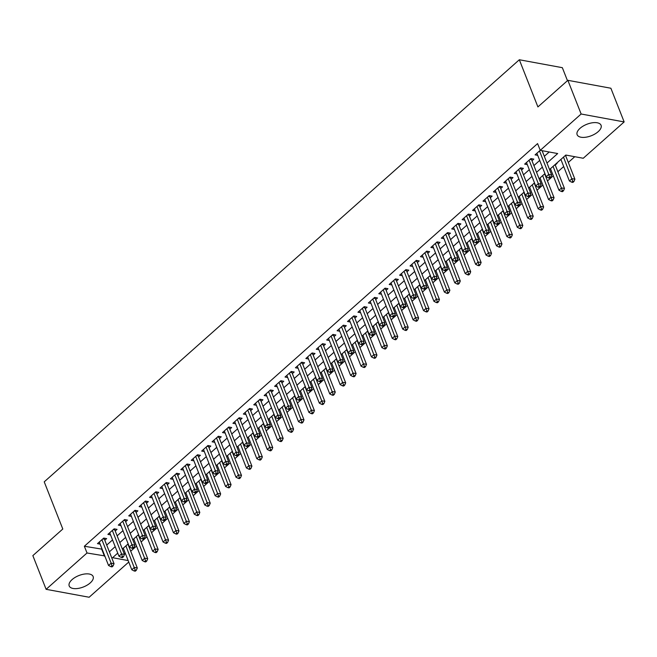<?xml version="1.0" encoding="UTF-8"?>
<svg xmlns="http://www.w3.org/2000/svg" width="657" height="657" viewBox="0 0 657 657"><rect width="100%" height="100%" fill="white"/><g stroke="black" fill="none" stroke-linecap="round" stroke-linejoin="round"><path stroke-width="0.99" d="M72.106 579.581A12.861 6.143 -21.5 0 1 84.449 574.037A12.861 6.143 -21.5 0 1 93.138 576.534A12.861 6.143 -21.5 0 1 90.239 582.915A12.861 6.143 -21.5 0 1 77.896 588.458A12.861 6.143 -21.5 0 1 69.207 585.962A12.861 6.143 -21.5 0 1 72.106 579.581M580.032 128.329A12.861 6.143 -21.5 0 1 592.376 122.785A12.861 6.143 -21.5 0 1 601.065 125.29A12.861 6.143 -21.5 0 1 598.166 131.671A12.861 6.143 -21.5 0 1 585.822 137.214A12.861 6.143 -21.5 0 1 577.133 134.718A12.861 6.143 -21.5 0 1 580.032 128.329M567.459 80.671L562.343 67.679L519.326 59.754L44.224 481.844L62.801 529.016L32.85 555.625L46.121 589.321L87.02 552.989L104.775 555.912M519.326 59.754L537.911 106.927L567.862 80.318L610.879 88.235L624.15 121.931L583.252 158.263L565.817 155.052L549.523 169.531M130.702 551.215L136.516 546.049M141.124 541.959L146.938 536.794M151.537 532.704L157.36 527.538M161.959 523.448L167.773 518.283M172.38 514.193L178.195 509.027M182.794 504.937L188.616 499.772M193.215 495.682L199.038 490.516M203.637 486.426L209.452 481.252M214.051 477.171L219.873 471.997M224.472 467.915L230.295 462.742M234.894 458.652L240.708 453.486M245.307 449.396L251.13 444.231M255.729 440.141L261.552 434.975M266.151 430.885L271.965 425.72M276.564 421.63L282.387 416.464M286.986 412.374L292.808 407.209M297.407 403.119L303.222 397.945M307.829 393.863L313.644 388.689M318.243 384.608L324.065 379.434M328.664 375.344L334.479 370.178M339.086 366.089L344.9 360.923M349.499 356.833L355.322 351.667M359.921 347.578L365.735 342.412M370.343 338.322L376.157 333.156M380.756 329.067L386.579 323.901M391.178 319.811L396.992 314.646M401.599 310.556L407.414 305.382M412.013 301.3L417.836 296.126M422.435 292.045L428.249 286.871M432.856 282.781L438.671 277.615M443.27 273.526L449.092 268.36M453.691 264.27L459.506 259.104M464.113 255.015L469.927 249.849M474.526 245.759L480.349 240.593M484.948 236.504L490.763 231.338M495.37 227.248L501.184 222.082M505.783 217.993L511.606 212.819M516.205 208.737L522.019 203.563M526.627 199.482L532.441 194.308M537.04 190.218L542.863 185.052M547.462 180.962L553.276 175.797M557.883 171.707L563.698 166.541M568.297 162.451L574.776 156.703M128.756 562.047L89.138 597.246L46.121 589.321M104.816 540.235L106.639 538.617L103.732 538.083L97.482 543.635L100.135 544.127M115.23 530.979L117.053 529.361L114.146 528.828L107.896 534.379L110.548 534.872M125.651 521.724L127.474 520.106L124.567 519.572L118.317 525.124L120.97 525.616M136.073 512.468L137.896 510.85L134.989 510.317L128.739 515.868L131.392 516.361M146.486 503.213L148.31 501.595L145.402 501.061L139.153 506.613L141.805 507.097M156.908 493.957L158.731 492.339L155.824 491.806L149.574 497.357L152.227 497.842M167.33 484.702L169.153 483.084L166.246 482.542L159.996 488.102L162.649 488.586M177.743 475.446L179.566 473.828L176.659 473.286L170.409 478.846L173.062 479.331M188.165 466.191L189.988 464.565L187.081 464.031L180.831 469.583L183.484 470.075M198.586 456.935L200.41 455.309L197.502 454.775L191.253 460.327L193.905 460.82M209 447.672L210.823 446.054L207.916 445.52L201.666 451.072L204.319 451.564M219.422 438.416L221.245 436.798L218.338 436.264L212.088 441.816L214.74 442.309M229.843 429.161L231.666 427.543L228.759 427.009L222.509 432.561L225.162 433.053M240.257 419.905L242.08 418.287L239.173 417.753L232.923 423.305L235.576 423.79M250.678 410.65L252.502 409.032L249.594 408.498L243.345 414.05L245.997 414.534M261.1 401.394L262.923 399.776L260.016 399.242L253.766 404.794L256.419 405.279M271.513 392.139L273.337 390.521L270.438 389.979L264.18 395.539L266.832 396.023M281.935 382.883L283.758 381.257L280.851 380.723L274.601 386.283L277.254 386.768M292.357 373.628L294.18 372.002L291.273 371.468L285.023 377.019L287.676 377.512M302.77 364.372L304.593 362.746L301.694 362.212L295.436 367.764L298.089 368.257M313.192 355.108L315.015 353.491L312.108 352.957L305.858 358.508L308.511 359.001M323.614 345.853L325.437 344.235L322.53 343.701L316.28 349.253L318.932 349.746M334.027 336.598L335.85 334.98L332.951 334.446L326.693 339.998L329.346 340.49M344.449 327.342L346.272 325.724L343.365 325.19L337.115 330.742L339.768 331.227M354.87 318.087L356.694 316.469L353.786 315.935L347.537 321.487L350.189 321.971M365.284 308.831L367.107 307.213L364.208 306.671L357.95 312.231L360.603 312.716M375.705 299.576L377.529 297.958L374.621 297.416L368.372 302.976L371.024 303.46M386.127 290.32L387.95 288.694L385.043 288.16L378.793 293.72L381.446 294.205M396.541 281.065L398.364 279.439L395.465 278.905L389.207 284.456L391.859 284.949M406.962 271.801L408.785 270.183L405.878 269.649L399.628 275.201L402.281 275.694M417.384 262.545L419.207 260.928L416.3 260.394L410.05 265.945L412.703 266.438M427.797 253.29L429.621 251.672L426.722 251.138L420.464 256.69L423.124 257.183M438.219 244.034L440.042 242.417L437.135 241.883L430.885 247.434L433.538 247.927M448.641 234.779L450.464 233.161L447.557 232.627L441.307 238.179L443.96 238.663M459.054 225.523L460.877 223.906L457.978 223.372L451.72 228.923L454.381 229.408M469.476 216.268L471.299 214.65L468.392 214.108L462.142 219.668L464.795 220.152M479.897 207.012L481.721 205.395L478.813 204.853L472.564 210.412L475.216 210.897M490.311 197.757L492.134 196.131L489.235 195.597L482.977 201.157L485.638 201.642M500.733 188.502L502.556 186.875L499.649 186.342L493.399 191.893L496.051 192.386M511.154 179.238L512.977 177.62L510.07 177.086L503.82 182.638L506.473 183.131M521.568 169.982L523.391 168.364L520.492 167.831L514.234 173.382L516.895 173.875M531.989 160.727L533.812 159.109L530.905 158.575L524.656 164.127L527.308 164.62M565.661 155.758L566.342 155.151M555.239 165.014L557.062 163.396L556.536 163.297M124.132 553.572L125.52 553.835M546.977 163.059L557.678 153.549L540.243 150.338L537.582 143.596L84.359 546.246L102.122 549.178M106.721 545.088L112.544 539.923M117.143 535.833L122.958 530.667M127.565 526.577L133.379 521.403M137.978 517.322L143.801 512.148M148.4 508.066L154.214 502.892M158.822 498.803L164.636 493.637M169.235 489.547L175.058 484.381M179.657 480.292L185.471 475.126M190.078 471.036L195.893 465.87M200.492 461.781L206.314 456.615M210.913 452.525L216.728 447.36M221.335 443.27L227.15 438.104M231.749 434.014L237.571 428.84M242.17 424.759L247.985 419.585M252.592 415.503L258.406 410.329M263.005 406.24L268.828 401.074M273.427 396.984L279.241 391.818M283.849 387.729L289.663 382.563M294.262 378.473L300.085 373.307M304.684 369.218L310.498 364.052M315.105 359.962L320.92 354.796M325.519 350.707L331.342 345.541M335.941 341.451L341.755 336.277M346.362 332.196L352.177 327.022M356.776 322.94L362.598 317.766M367.197 313.676L373.012 308.511M377.619 304.421L383.433 299.255M388.032 295.165L393.855 290M398.454 285.91L404.269 280.744M408.876 276.654L414.69 271.489M419.289 267.399L425.112 262.233M429.711 258.144L435.525 252.97M440.133 248.888L445.947 243.714M450.546 239.633L456.369 234.459M460.968 230.369L466.782 225.203M471.389 221.113L477.204 215.948M481.803 211.858L487.625 206.692M492.224 202.602L498.039 197.437M502.646 193.347L508.461 188.181M513.06 184.091L518.882 178.926M523.481 174.836L529.296 169.67M533.903 165.58L539.717 160.407M544.316 156.325L549.195 151.989M540.226 150.297L535.077 154.871L537.73 155.364M542.411 151.471L543.093 150.864M567.862 80.318L581.133 114.006L624.15 121.931M84.359 546.246L87.02 552.989M540.243 150.338L581.133 114.006M109.374 551.831L115.197 546.657M119.796 542.567L125.618 537.401M130.217 533.312L136.032 528.146M140.639 524.056L146.454 518.89M151.053 514.801L156.875 509.635M161.474 505.545L167.289 500.379M171.896 496.29L177.71 491.124M182.309 487.034L188.132 481.86M192.731 477.779L198.545 472.605M203.153 468.523L208.967 463.349M213.566 459.259L219.389 454.094M223.988 450.004L229.802 444.838M234.409 440.748L240.224 435.583M244.823 431.493L250.645 426.327M255.245 422.237L261.059 417.072M265.666 412.982L271.481 407.816M276.08 403.727L281.902 398.561M286.501 394.471L292.316 389.297M296.923 385.216L302.737 380.042M307.336 375.96L313.159 370.786M317.758 366.696L323.572 361.531M328.18 357.441L333.994 352.275M338.593 348.185L344.416 343.02M349.015 338.93L354.829 333.764M359.436 329.674L365.251 324.509M369.85 320.419L375.673 315.253M380.272 311.163L386.086 305.998M390.693 301.908L396.508 296.734M401.107 292.652L406.929 287.479M411.528 283.397L417.343 278.223M421.95 274.133L427.764 268.968M432.363 264.878L438.186 259.712M442.785 255.622L448.6 250.457M453.207 246.367L459.021 241.201M463.62 237.111L469.443 231.946M474.042 227.856L479.856 222.69M484.464 218.6L490.278 213.426M494.877 209.345L500.7 204.171M505.299 200.089L511.113 194.915M515.72 190.826L521.535 185.66M526.134 181.57L531.956 176.405M536.555 172.315L542.37 167.149M117.743 553.128L112.593 557.703L128.172 560.569M544.916 173.612L539.101 178.786M534.502 182.868L528.68 188.042M524.081 192.131L518.266 197.297M513.659 201.387L507.845 206.553M503.246 210.642L497.423 215.808M492.824 219.898L487.009 225.064M482.402 229.153L476.588 234.319M471.989 238.409L466.166 243.575M461.567 247.664L455.753 252.83M451.145 256.92L445.331 262.094M440.732 266.175L434.909 271.349M430.31 275.431L424.496 280.605M419.889 284.695L414.074 289.86M409.475 293.95L403.653 299.116M399.054 303.206L393.239 308.371M388.632 312.461L382.817 317.627M378.218 321.716L372.396 326.882M367.797 330.972L361.982 336.138M357.375 340.227L351.561 345.393M346.962 349.483L341.139 354.657M336.54 358.738L330.726 363.912M326.118 367.994L320.304 373.168M315.705 377.258L309.882 382.423M305.283 386.513L299.469 391.679M294.862 395.769L289.047 400.934M284.448 405.024L278.625 410.19M274.026 414.28L268.212 419.445M263.605 423.535L257.79 428.701M253.191 432.791L247.369 437.964M242.77 442.046L236.955 447.22M232.348 451.302L226.534 456.475M221.935 460.565L216.112 465.731M211.513 469.821L205.698 474.986M201.091 479.076L195.277 484.242M190.678 488.332L184.855 493.497M180.256 497.587L174.442 502.753M169.835 506.843L164.02 512.008M159.421 516.098L153.598 521.264M148.999 525.354L143.185 530.528M138.578 534.609L132.763 539.783M128.164 543.865L122.342 549.038M101.802 549.466L104.455 556.2M539.504 150.938L548.743 174.384L546.139 176.7L536.9 153.253M542.099 150.683L551.65 174.926L548.743 174.384L549.523 176.996L548.48 177.916L549.638 178.137L550.681 177.209L549.523 176.996M550.681 177.209L551.65 174.926M546.139 176.7L548.48 177.916M560.897 159.421L569.389 180.987L571.992 178.671L574.9 179.205L565.496 155.331M572.773 181.275L571.73 182.203L572.896 182.416L573.939 181.488L572.773 181.275L563.501 157.105M571.73 182.203L569.389 180.987M574.9 179.205L573.939 181.488M529.082 160.193L538.321 183.64L535.718 185.956L526.479 162.509M531.414 158.666L531.439 159.084A1.651 1.15 -79.6 0 0 531.562 159.651L541.228 184.182L538.321 183.64L539.101 186.251L538.058 187.179L539.225 187.393L540.268 186.465L539.101 186.251M540.268 186.465L541.228 184.182M535.718 185.956L538.058 187.179M518.669 169.449L527.899 192.903L525.296 195.211L516.057 171.764M521.001 167.921L521.026 168.34A1.651 1.15 -79.6 0 0 521.149 168.906L530.807 193.437L527.899 192.903L528.68 195.507L527.645 196.435L528.803 196.648L529.846 195.72L528.68 195.507M529.846 195.72L530.807 193.437M525.296 195.211L527.645 196.435M508.247 178.704L517.486 202.159L514.874 204.467L505.644 181.02M510.579 177.176L510.604 177.595A1.651 1.15 -79.6 0 0 510.727 178.162L520.393 202.693L517.486 202.159L518.266 204.762L517.223 205.69L518.381 205.904L519.424 204.976L518.266 204.762M519.424 204.976L520.393 202.693M514.874 204.467L517.223 205.69M497.825 187.959L507.064 211.414L504.461 213.73L495.222 190.275M500.158 186.44L500.182 186.851A1.651 1.15 -79.6 0 0 500.306 187.417L509.972 211.948L507.064 211.414L507.845 214.018L506.802 214.946L507.968 215.159L509.011 214.231L507.845 214.018M509.011 214.231L509.972 211.948M504.461 213.73L506.802 214.946M550.476 168.677L558.967 190.243L561.571 187.927L564.478 188.46L555.075 164.595M562.351 190.53L561.308 191.458L562.474 191.672L563.517 190.744L562.351 190.53L553.079 166.369M561.308 191.458L558.967 190.243M564.478 188.46L563.517 190.744M540.054 177.932L548.546 199.498L551.157 197.182L554.056 197.716L544.661 173.85M551.937 199.794L550.894 200.714L552.052 200.927L553.095 200.007L551.937 199.794L542.657 175.624M550.894 200.714L548.546 199.498M554.056 197.716L553.095 200.007M529.641 187.196L538.132 208.754L540.736 206.438L543.643 206.971L534.24 183.106M541.516 209.049L540.473 209.969L541.639 210.183L542.674 209.263L541.516 209.049L532.244 184.88M540.473 209.969L538.132 208.754M543.643 206.971L542.674 209.263M519.219 196.451L527.711 218.009L530.314 215.693L533.221 216.227L523.818 192.361M531.094 218.305L530.051 219.224L531.217 219.438L532.26 218.518L531.094 218.305L521.822 194.135M530.051 219.224L527.711 218.009M533.221 216.227L532.26 218.518M487.412 197.215L496.643 220.67L494.039 222.986L484.8 199.531M489.744 195.696L489.769 196.106A1.651 1.15 -79.6 0 0 489.892 196.673L499.55 221.204L496.643 220.67L497.423 223.273L496.388 224.201L497.546 224.415L498.589 223.487L497.423 223.273M498.589 223.487L499.55 221.204M494.039 222.986L496.388 224.201M508.797 205.707L517.289 227.265L519.901 224.949L522.8 225.491L513.404 201.617M520.681 227.56L519.638 228.488L520.796 228.702L521.839 227.774L520.681 227.56L511.401 203.391M519.638 228.488L517.289 227.265M522.8 225.491L521.839 227.774M476.99 206.479L486.229 229.925L483.618 232.241L474.387 208.786M479.323 204.951L479.347 205.362A1.651 1.15 -79.6 0 0 479.47 205.928L489.137 230.459L486.229 229.925L487.009 232.529L485.966 233.457L487.124 233.67L488.167 232.742L487.009 232.529M488.167 232.742L489.137 230.459M483.618 232.241L485.966 233.457M498.384 214.962L506.876 236.52L509.479 234.204L512.386 234.746L502.983 210.872M510.259 236.816L509.216 237.744L510.382 237.957L511.417 237.029L510.259 236.816L500.987 212.646M509.216 237.744L506.876 236.52M512.386 234.746L511.417 237.029M466.569 215.734L475.808 239.181L473.204 241.497L463.965 218.042M468.901 214.207L468.926 214.617A1.651 1.15 -79.6 0 0 469.049 215.192L478.715 239.715L475.808 239.181L476.588 241.792L475.545 242.712L476.711 242.926L477.754 242.006L476.588 241.792M477.754 242.006L478.715 239.715M473.204 241.497L475.545 242.712M487.962 224.218L496.454 245.775L499.057 243.468L501.964 244.002L492.561 220.128M499.837 246.071L498.794 246.999L499.961 247.213L501.004 246.285L499.837 246.071L490.565 221.902M498.794 246.999L496.454 245.775M501.964 244.002L501.004 246.285M456.155 224.99L465.386 248.436L462.783 250.752L453.544 227.306M458.487 223.462L458.512 223.873A1.651 1.15 -79.6 0 0 458.635 224.448L468.293 248.97L465.386 248.436L466.166 251.048L465.123 251.968L466.289 252.181L467.332 251.261L466.166 251.048M467.332 251.261L468.293 248.97M462.783 250.752L465.123 251.968M477.54 233.473L486.032 255.031L488.644 252.723L491.543 253.257L482.148 229.383M489.424 255.327L488.381 256.255L489.539 256.468L490.582 255.54L489.424 255.327L480.144 231.157M488.381 256.255L486.032 255.031M491.543 253.257L490.582 255.54M445.733 234.245L454.973 257.692L452.361 260.008L443.13 236.561M448.066 232.718L448.09 233.128A1.651 1.15 -79.6 0 0 448.214 233.703L457.88 258.226L454.973 257.692L455.753 260.303L454.71 261.223L455.868 261.437L456.911 260.517L455.753 260.303M456.911 260.517L457.88 258.226M452.361 260.008L454.71 261.223M467.127 242.729L475.619 264.295L478.222 261.979L481.129 262.513L471.726 238.639M479.002 264.582L477.959 265.51L479.125 265.724L480.16 264.796L479.002 264.582L469.73 240.413M477.959 265.51L475.619 264.295M481.129 262.513L480.16 264.796M435.312 243.501L444.551 266.947L441.947 269.263L432.708 245.817M437.644 241.973L437.669 242.384A1.651 1.15 -79.6 0 0 437.792 242.959L447.458 267.489L444.551 266.947L445.331 269.559L444.288 270.487L445.454 270.7L446.497 269.772L445.331 269.559M446.497 269.772L447.458 267.489M441.947 269.263L444.288 270.487M456.705 251.984L465.197 273.55L467.8 271.234L470.708 271.768L461.304 247.903M468.581 273.838L467.538 274.766L468.704 274.979L469.747 274.051L468.581 273.838L459.309 249.676M467.538 274.766L465.197 273.55M470.708 271.768L469.747 274.051M424.898 252.756L434.129 276.203L431.526 278.519L422.287 255.072M427.222 251.229L427.255 251.647A1.651 1.15 -79.6 0 0 427.378 252.214L437.036 276.745L434.129 276.203L434.909 278.814L433.866 279.742L435.033 279.956L436.076 279.028L434.909 278.814M436.076 279.028L437.036 276.745M431.526 278.519L433.866 279.742M446.284 261.24L454.775 282.806L457.387 280.49L460.286 281.024L450.883 257.158M458.167 283.093L457.124 284.021L458.282 284.235L459.325 283.315L458.167 283.093L448.887 258.932M457.124 284.021L454.775 282.806M460.286 281.024L459.325 283.315M414.477 262.012L423.716 285.467L421.104 287.774L411.873 264.328M416.809 260.484L416.834 260.903A1.651 1.15 -79.6 0 0 416.957 261.47L426.623 286L423.716 285.467L424.496 288.07L423.453 288.998L424.611 289.211L425.654 288.283L424.496 288.07M425.654 288.283L426.623 286M421.104 287.774L423.453 288.998M435.87 270.495L444.362 292.061L446.965 289.745L449.873 290.279L440.469 266.413M447.746 292.357L446.703 293.277L447.869 293.49L448.903 292.57L447.746 292.357L438.474 268.187M446.703 293.277L444.362 292.061M449.873 290.279L448.903 292.57M404.055 271.267L413.294 294.722L410.691 297.03L401.452 273.583M406.387 269.74L406.412 270.158A1.651 1.15 -79.6 0 0 406.535 270.725L416.201 295.256L413.294 294.722L414.074 297.325L413.031 298.253L414.197 298.467L415.24 297.539L414.074 297.325M415.24 297.539L416.201 295.256M410.691 297.03L413.031 298.253M393.642 280.523L402.872 303.977L400.269 306.293L391.03 282.839M395.966 279.003L395.999 279.414A1.651 1.15 -79.6 0 0 396.122 279.981L405.78 304.511L402.872 303.977L403.653 306.581L402.61 307.509L403.776 307.722L404.819 306.794L403.653 306.581M404.819 306.794L405.78 304.511M400.269 306.293L402.61 307.509M383.22 289.786L392.459 313.233L389.847 315.549L380.617 292.094M385.552 288.259L385.577 288.669A1.651 1.15 -79.6 0 0 385.7 289.236L395.366 313.767L392.459 313.233L393.239 315.836L392.196 316.764L393.354 316.978L394.397 316.05L393.239 315.836M394.397 316.05L395.366 313.767M389.847 315.549L392.196 316.764M372.798 299.042L382.037 322.488L379.434 324.804L370.195 301.349M375.131 297.514L375.155 297.925A1.651 1.15 -79.6 0 0 375.278 298.5L384.945 323.022L382.037 322.488L382.817 325.092L381.774 326.02L382.941 326.233L383.984 325.314L382.817 325.092M383.984 325.314L384.945 323.022M379.434 324.804L381.774 326.02M362.385 308.297L371.616 331.744L369.012 334.06L359.773 310.605M364.709 306.77L364.742 307.18A1.651 1.15 -79.6 0 0 364.865 307.755L374.523 332.278L371.616 331.744L372.396 334.356L371.353 335.275L372.519 335.489L373.562 334.569L372.396 334.356M373.562 334.569L374.523 332.278M369.012 334.06L371.353 335.275M351.963 317.553L361.202 340.999L358.591 343.315L349.36 319.869M354.295 316.025L354.32 316.436A1.651 1.15 -79.6 0 0 354.443 317.011L364.109 341.533L361.202 340.999L361.982 343.611L360.939 344.531L362.097 344.744L363.14 343.825L361.982 343.611M363.14 343.825L364.109 341.533M358.591 343.315L360.939 344.531M341.541 326.808L350.781 350.255L348.177 352.571L338.938 329.124M343.874 325.281L343.898 325.691A1.651 1.15 -79.6 0 0 344.022 326.266L353.688 350.797L350.781 350.255L351.561 352.866L350.518 353.786L351.684 354.008L352.727 353.08L351.561 352.866M352.727 353.08L353.688 350.797M348.177 352.571L350.518 353.786M331.128 336.064L340.359 359.51L337.755 361.826L328.516 338.38M333.452 334.536L333.485 334.955A1.651 1.15 -79.6 0 0 333.608 335.522L343.266 360.052L340.359 359.51L341.139 362.122L340.096 363.05L341.262 363.264L342.305 362.336L341.139 362.122M342.305 362.336L343.266 360.052M337.755 361.826L340.096 363.05M320.706 345.319L329.945 368.774L327.334 371.082L318.103 347.635M323.039 343.792L323.063 344.211A1.651 1.15 -79.6 0 0 323.187 344.777L332.853 369.308L329.945 368.774L330.726 371.377L329.683 372.305L330.841 372.519L331.884 371.591L330.726 371.377M331.884 371.591L332.853 369.308M327.334 371.082L329.683 372.305M310.285 354.575L319.524 378.03L316.92 380.337L307.681 356.891M312.617 353.047L312.642 353.466A1.651 1.15 -79.6 0 0 312.765 354.033L322.431 378.563L319.524 378.03L320.304 380.633L319.261 381.561L320.427 381.774L321.47 380.846L320.304 380.633M321.47 380.846L322.431 378.563M316.92 380.337L319.261 381.561M299.863 363.83L309.102 387.285L306.499 389.601L297.26 366.146M302.195 362.311L302.228 362.721A1.651 1.15 -79.6 0 0 302.351 363.288L312.009 387.819L309.102 387.285L309.882 389.888L308.839 390.816L310.005 391.03L311.048 390.102L309.882 389.888M311.048 390.102L312.009 387.819M306.499 389.601L308.839 390.816M289.45 373.086L298.689 396.541L296.077 398.856L286.846 375.402M291.782 371.566L291.807 371.977A1.651 1.15 -79.6 0 0 291.93 372.544L301.588 397.074L298.689 396.541L299.469 399.144L298.426 400.072L299.584 400.285L300.627 399.357L299.469 399.144M300.627 399.357L301.588 397.074M296.077 398.856L298.426 400.072M279.028 382.349L288.267 405.796L285.664 408.112L276.425 384.657M281.36 380.822L281.385 381.232A1.651 1.15 -79.6 0 0 281.508 381.799L291.174 406.33L288.267 405.796L289.047 408.399L288.004 409.327L289.17 409.541L290.213 408.613L289.047 408.399M290.213 408.613L291.174 406.33M285.664 408.112L288.004 409.327M268.606 391.605L277.845 415.052L275.242 417.367L266.003 393.913M270.939 390.077L270.971 390.488A1.651 1.15 -79.6 0 0 271.095 391.063L280.753 415.585L277.845 415.052L278.625 417.655L277.583 418.583L278.749 418.796L279.792 417.877L278.625 417.655M279.792 417.877L280.753 415.585M275.242 417.367L277.583 418.583M258.193 400.86L267.432 424.307L264.82 426.623L255.589 403.176M260.525 399.333L260.55 399.743A1.651 1.15 -79.6 0 0 260.673 400.318L270.331 424.841L267.432 424.307L268.212 426.919L267.169 427.838L268.327 428.052L269.37 427.132L268.212 426.919M269.37 427.132L270.331 424.841M264.82 426.623L267.169 427.838M247.771 410.116L257.01 433.563L254.407 435.878L245.168 412.432M250.103 408.588L250.128 408.999A1.651 1.15 -79.6 0 0 250.251 409.574L259.917 434.096L257.01 433.563L257.79 436.174L256.747 437.094L257.914 437.307L258.957 436.388L257.79 436.174M258.957 436.388L259.917 434.096M254.407 435.878L256.747 437.094M237.349 419.371L246.589 442.818L243.985 445.134L234.746 421.687M239.682 417.844L239.715 418.254A1.651 1.15 -79.6 0 0 239.838 418.829L249.496 443.36L246.589 442.818L247.369 445.43L246.326 446.349L247.492 446.571L248.535 445.643L247.369 445.43M248.535 445.643L249.496 443.36M243.985 445.134L246.326 446.349M226.936 428.627L236.175 452.073L233.564 454.389L224.333 430.943M229.268 427.099L229.293 427.518A1.651 1.15 -79.6 0 0 229.416 428.085L239.074 452.616L236.175 452.073L236.955 454.685L235.912 455.613L237.07 455.827L238.113 454.899L236.955 454.685M238.113 454.899L239.074 452.616M233.564 454.389L235.912 455.613M216.514 437.882L225.753 461.337L223.15 463.645L213.911 440.198M218.847 436.355L218.871 436.774A1.651 1.15 -79.6 0 0 218.995 437.34L228.661 461.871L225.753 461.337L226.534 463.941L225.491 464.869L226.657 465.082L227.7 464.154L226.534 463.941M227.7 464.154L228.661 461.871M223.15 463.645L225.491 464.869M206.093 447.138L215.332 470.593L212.728 472.9L203.489 449.454M208.425 445.61L208.458 446.029A1.651 1.15 -79.6 0 0 208.581 446.596L218.239 471.126L215.332 470.593L216.112 473.196L215.069 474.124L216.235 474.338L217.278 473.41L216.112 473.196M217.278 473.41L218.239 471.126M212.728 472.9L215.069 474.124M195.679 456.393L204.918 479.848L202.307 482.164L193.076 458.709M198.012 454.874L198.036 455.285A1.651 1.15 -79.6 0 0 198.159 455.851L207.817 480.382L204.918 479.848L205.698 482.452L204.655 483.38L205.813 483.593L206.856 482.665L205.698 482.452M206.856 482.665L207.817 480.382M202.307 482.164L204.655 483.38M185.258 465.649L194.497 489.104L191.893 491.42L182.654 467.965M187.59 464.129L187.615 464.54A1.651 1.15 -79.6 0 0 187.738 465.107L197.404 489.637L194.497 489.104L195.277 491.707L194.234 492.635L195.4 492.849L196.443 491.921L195.277 491.707M196.443 491.921L197.404 489.637M191.893 491.42L194.234 492.635M174.836 474.912L184.075 498.359L181.472 500.675L172.233 477.22M177.168 473.385L177.201 473.796A1.651 1.15 -79.6 0 0 177.324 474.362L186.982 498.893L184.075 498.359L184.855 500.963L183.812 501.891L184.978 502.104L186.021 501.176L184.855 500.963M186.021 501.176L186.982 498.893M181.472 500.675L183.812 501.891M164.422 484.168L173.662 507.615L171.05 509.931L161.819 486.476M166.755 482.64L166.779 483.051A1.651 1.15 -79.6 0 0 166.903 483.626L176.561 508.148L173.662 507.615L174.442 510.218L173.399 511.146L174.557 511.36L175.6 510.44L174.442 510.218M175.6 510.44L176.561 508.148M171.05 509.931L173.399 511.146M154.001 493.423L163.24 516.87L160.637 519.186L151.397 495.739M156.333 491.896L156.358 492.307A1.651 1.15 -79.6 0 0 156.481 492.881L166.147 517.404L163.24 516.87L164.02 519.482L162.977 520.401L164.143 520.615L165.186 519.695L164.02 519.482M165.186 519.695L166.147 517.404M160.637 519.186L162.977 520.401M143.579 502.679L152.818 526.126L150.215 528.442L140.976 504.995M145.911 501.151L145.944 501.562A1.651 1.15 -79.6 0 0 146.068 502.137L155.725 526.659L152.818 526.126L153.598 528.737L152.555 529.657L153.722 529.871L154.765 528.951L153.598 528.737M154.765 528.951L155.725 526.659M150.215 528.442L152.555 529.657M133.166 511.934L142.405 535.381L139.793 537.697L130.562 514.25M135.498 510.407L135.523 510.817A1.651 1.15 -79.6 0 0 135.646 511.392L145.304 535.923L142.405 535.381L143.185 537.993L142.142 538.921L143.3 539.134L144.343 538.206L143.185 537.993M144.343 538.206L145.304 535.923M139.793 537.697L142.142 538.921M122.744 521.19L131.983 544.637L129.38 546.952L120.141 523.506M125.076 519.662L125.101 520.081A1.651 1.15 -79.6 0 0 125.224 520.648L134.89 545.179L131.983 544.637L132.763 547.248L131.72 548.176L132.886 548.39L133.921 547.462L132.763 547.248M133.921 547.462L134.89 545.179M129.38 546.952L131.72 548.176M112.322 530.445L121.561 553.9L118.958 556.208L109.719 532.761M114.655 528.918L114.688 529.337A1.651 1.15 -79.6 0 0 114.811 529.903L124.469 554.434L121.561 553.9L122.342 556.504L121.299 557.432L122.465 557.645L123.508 556.717L122.342 556.504M123.508 556.717L124.469 554.434M118.958 556.208L121.299 557.432M101.909 539.701L111.148 563.156L108.536 565.463L99.306 542.017M104.241 538.173L104.266 538.592A1.651 1.15 -79.6 0 0 104.389 539.159L114.047 563.69L111.148 563.156L111.928 565.759L110.885 566.687L112.043 566.901L113.086 565.973L111.928 565.759M113.086 565.973L114.047 563.69M108.536 565.463L110.885 566.687M425.449 279.759L433.94 301.317L436.544 299.001L439.451 299.535L430.048 275.669M437.324 301.612L436.281 302.532L437.447 302.746L438.49 301.826L437.324 301.612L428.052 277.443M436.281 302.532L433.94 301.317M439.451 299.535L438.49 301.826M415.027 289.014L423.519 310.572L426.13 308.256L429.029 308.798L419.626 284.924M426.91 310.868L425.867 311.788L427.025 312.009L428.068 311.081L426.91 310.868L417.63 286.698M425.867 311.788L423.519 310.572M429.029 308.798L428.068 311.081M404.613 298.27L413.105 319.828L415.709 317.512L418.616 318.054L409.212 294.18M416.489 320.123L415.446 321.051L416.612 321.265L417.647 320.337L416.489 320.123L407.217 295.954M415.446 321.051L413.105 319.828M418.616 318.054L417.647 320.337M394.192 307.525L402.684 329.083L405.287 326.775L408.194 327.309L398.791 303.435M406.067 329.379L405.024 330.307L406.19 330.52L407.233 329.592L406.067 329.379L396.795 305.209M405.024 330.307L402.684 329.083M408.194 327.309L407.233 329.592M383.77 316.781L392.262 338.339L394.873 336.031L397.772 336.565L388.369 312.691M395.654 338.634L394.611 339.562L395.769 339.776L396.812 338.848L395.654 338.634L386.373 314.465M394.611 339.562L392.262 338.339M397.772 336.565L396.812 338.848M373.357 326.036L381.848 347.602L384.452 345.286L387.359 345.82L377.956 321.946M385.232 347.89L384.189 348.818L385.355 349.031L386.39 348.103L385.232 347.89L375.96 323.72M384.189 348.818L381.848 347.602M387.359 345.82L386.39 348.103M362.935 335.292L371.427 356.858L374.03 354.542L376.937 355.076L367.534 331.202M374.81 357.145L373.767 358.073L374.933 358.287L375.976 357.359L374.81 357.145L365.538 332.976M373.767 358.073L371.427 356.858M376.937 355.076L375.976 357.359M352.513 344.547L361.005 366.113L363.608 363.797L366.516 364.331L357.112 340.466M364.397 366.401L363.354 367.329L364.512 367.542L365.555 366.614L364.397 366.401L355.117 342.24M363.354 367.329L361.005 366.113M366.516 364.331L365.555 366.614M342.092 353.803L350.592 375.369L353.195 373.053L356.102 373.587L346.699 349.721M353.975 375.656L352.932 376.584L354.098 376.798L355.133 375.878L353.975 375.656L344.703 351.495M352.932 376.584L350.592 375.369M356.102 373.587L355.133 375.878M331.678 363.066L340.17 384.624L342.773 382.308L345.681 382.842L336.277 358.977M343.554 384.92L342.511 385.84L343.677 386.053L344.72 385.133L343.554 384.92L334.282 360.75M342.511 385.84L340.17 384.624M345.681 382.842L344.72 385.133M321.257 372.322L329.748 393.88L332.352 391.564L335.259 392.098L325.856 368.232M333.14 394.175L332.097 395.095L333.255 395.309L334.298 394.389L333.14 394.175L323.86 370.006M332.097 395.095L329.748 393.88M335.259 392.098L334.298 394.389M310.835 381.577L319.335 403.135L321.938 400.819L324.845 401.361L315.442 377.488M322.718 403.431L321.675 404.351L322.842 404.572L323.876 403.644L322.718 403.431L313.446 379.261M321.675 404.351L319.335 403.135M324.845 401.361L323.876 403.644M300.421 390.833L308.913 412.391L311.517 410.075L314.424 410.617L305.02 386.743M312.297 412.686L311.254 413.614L312.42 413.828L313.463 412.9L312.297 412.686L303.025 388.517M311.254 413.614L308.913 412.391M314.424 410.617L313.463 412.9M290 400.088L298.492 421.646L301.095 419.338L304.002 419.872L294.599 395.999M301.883 421.942L300.84 422.87L301.998 423.083L303.041 422.155L301.883 421.942L292.603 397.772M300.84 422.87L298.492 421.646M304.002 419.872L303.041 422.155M279.578 409.344L288.078 430.902L290.681 428.594L293.589 429.128L284.185 405.254M291.462 431.197L290.419 432.125L291.585 432.339L292.62 431.411L291.462 431.197L282.19 407.028M290.419 432.125L288.078 430.902M293.589 429.128L292.62 431.411M269.165 418.599L277.656 440.165L280.26 437.849L283.167 438.383L273.764 414.51M281.04 440.453L279.997 441.381L281.163 441.594L282.206 440.666L281.04 440.453L271.768 416.283M279.997 441.381L277.656 440.165M283.167 438.383L282.206 440.666M258.743 427.855L267.235 449.421L269.838 447.105L272.745 447.639L263.342 423.765M270.627 449.708L269.584 450.636L270.741 450.85L271.784 449.922L270.627 449.708L261.346 425.539M269.584 450.636L267.235 449.421M272.745 447.639L271.784 449.922M248.321 437.11L256.821 458.676L259.425 456.36L262.332 456.894L252.929 433.029M260.205 458.964L259.162 459.892L260.328 460.105L261.363 459.177L260.205 458.964L250.933 434.803M259.162 459.892L256.821 458.676M262.332 456.894L261.363 459.177M237.908 446.366L246.4 467.932L249.003 465.616L251.91 466.15L242.507 442.284M249.783 468.219L248.74 469.147L249.906 469.361L250.949 468.441L249.783 468.219L240.511 444.058M248.74 469.147L246.4 467.932M251.91 466.15L250.949 468.441M227.486 455.63L235.978 477.187L238.581 474.871L241.489 475.405L232.085 451.54M239.37 477.483L238.327 478.403L239.485 478.616L240.528 477.696L239.37 477.483L230.09 453.314M238.327 478.403L235.978 477.187M241.489 475.405L240.528 477.696M217.065 464.885L225.565 486.443L228.168 484.127L231.075 484.661L221.672 460.795M228.948 486.738L227.905 487.658L229.071 487.872L230.106 486.952L228.948 486.738L219.676 462.569M227.905 487.658L225.565 486.443M231.075 484.661L230.106 486.952M206.651 474.14L215.143 495.698L217.746 493.382L220.653 493.924L211.25 470.051M218.526 495.994L217.483 496.922L218.65 497.135L219.693 496.207L218.526 495.994L209.255 471.825M217.483 496.922L215.143 495.698M220.653 493.924L219.693 496.207M196.229 483.396L204.721 504.954L207.325 502.638L210.232 503.18L200.828 479.306M208.113 505.249L207.07 506.177L208.228 506.391L209.271 505.463L208.113 505.249L198.833 481.08M207.07 506.177L204.721 504.954M210.232 503.18L209.271 505.463M185.808 492.651L194.308 514.209L196.911 511.902L199.818 512.435L190.415 488.562M197.691 514.505L196.648 515.433L197.814 515.646L198.849 514.718L197.691 514.505L188.419 490.336M196.648 515.433L194.308 514.209M199.818 512.435L198.849 514.718M175.394 501.907L183.886 523.465L186.489 521.157L189.397 521.691L179.993 497.817M187.27 523.76L186.227 524.688L187.393 524.902L188.436 523.974L187.27 523.76L177.998 499.591M186.227 524.688L183.886 523.465M189.397 521.691L188.436 523.974M164.973 511.162L173.464 532.728L176.068 530.413L178.975 530.946L169.572 507.073M176.848 533.016L175.813 533.944L176.971 534.157L178.014 533.229L176.848 533.016L167.576 508.847M175.813 533.944L173.464 532.728M178.975 530.946L178.014 533.229M154.551 520.418L163.051 541.984L165.654 539.668L168.562 540.202L159.158 516.328M166.435 542.271L165.392 543.199L166.558 543.413L167.592 542.485L166.435 542.271L157.163 518.102M165.392 543.199L163.051 541.984M168.562 540.202L167.592 542.485M144.138 529.673L152.629 551.239L155.233 548.923L158.14 549.457L148.737 525.592M156.013 551.527L154.97 552.455L156.136 552.668L157.179 551.74L156.013 551.527L146.741 527.366M154.97 552.455L152.629 551.239M158.14 549.457L157.179 551.74M133.716 538.929L142.208 560.495L144.811 558.179L147.718 558.713L138.315 534.847M145.591 560.791L144.556 561.71L145.714 561.924L146.757 561.004L145.591 560.791L136.319 536.621M144.556 561.71L142.208 560.495M147.718 558.713L146.757 561.004M123.294 548.193L131.794 569.75L134.398 567.434L137.305 567.968L127.901 544.103M135.178 570.046L134.135 570.966L135.301 571.179L136.336 570.26L135.178 570.046L125.906 545.877M134.135 570.966L131.794 569.75M137.305 567.968L136.336 570.26M530.528 158.912L531.439 159.084M530.018 159.364L531.562 159.651M520.106 168.167L521.026 168.34M519.597 168.619L521.149 168.906M509.692 177.423L510.604 177.595M509.175 177.875L510.727 178.162M499.271 186.678L500.182 186.851M498.762 187.138L500.306 187.417M488.849 195.934L489.769 196.106M488.34 196.394L489.892 196.673M478.436 205.198L479.347 205.362M477.918 205.649L479.47 205.928M468.014 214.453L468.926 214.617M467.505 214.905L469.049 215.192M457.592 223.708L458.512 223.873M457.083 224.16L458.635 224.448M447.179 232.964L448.09 233.128M446.661 233.416L448.214 233.703M436.757 242.219L437.669 242.384M436.248 242.671L437.792 242.959M426.336 251.475L427.255 251.647M425.826 251.927L427.378 252.214M415.922 260.73L416.834 260.903M415.405 261.182L416.957 261.47M405.5 269.986L406.412 270.158M404.991 270.438L406.535 270.725M395.079 279.241L395.999 279.414M394.57 279.701L396.122 279.981M384.665 288.497L385.577 288.669M384.148 288.957L385.7 289.236M374.244 297.761L375.155 297.925M373.734 298.212L375.278 298.5M363.822 307.016L364.742 307.18M363.313 307.468L364.865 307.755M353.409 316.272L354.32 316.436M352.891 316.723L354.443 317.011M342.987 325.527L343.898 325.691M342.478 325.979L344.022 326.266M332.565 334.783L333.485 334.955M332.056 335.234L333.608 335.522M322.144 344.038L323.063 344.211M321.634 344.49L323.187 344.777M311.73 353.294L312.642 353.466M311.221 353.745L312.765 354.033M301.308 362.549L302.228 362.721M300.799 363.001L302.351 363.288M290.887 371.805L291.807 371.977M290.378 372.264L291.93 372.544M280.473 381.06L281.385 381.232M279.964 381.52L281.508 381.799M270.052 390.324L270.971 390.488M269.542 390.775L271.095 391.063M259.63 399.579L260.55 399.743M259.121 400.031L260.673 400.318M249.217 408.835L250.128 408.999M248.707 409.286L250.251 409.574M238.795 418.09L239.715 418.254M238.286 418.542L239.838 418.829M228.373 427.346L229.293 427.518M227.864 427.797L229.416 428.085M217.96 436.601L218.871 436.774M217.451 437.053L218.995 437.34M207.538 445.857L208.458 446.029M207.029 446.308L208.581 446.596M197.116 455.112L198.036 455.285M196.607 455.572L198.159 455.851M186.703 464.368L187.615 464.54M186.194 464.828L187.738 465.107M176.281 473.631L177.201 473.796M175.772 474.083L177.324 474.362M165.86 482.887L166.779 483.051M165.35 483.338L166.903 483.626M155.446 492.142L156.358 492.307M154.937 492.594L156.481 492.881M145.025 501.398L145.944 501.562M144.515 501.849L146.068 502.137M134.603 510.653L135.523 510.817M134.094 511.105L135.646 511.392M124.189 519.909L125.101 520.081M123.68 520.36L125.224 520.648M113.768 529.164L114.688 529.337M113.259 529.616L114.811 529.903M103.346 538.42L104.266 538.592M102.837 538.871L104.389 539.159"/></g></svg>
